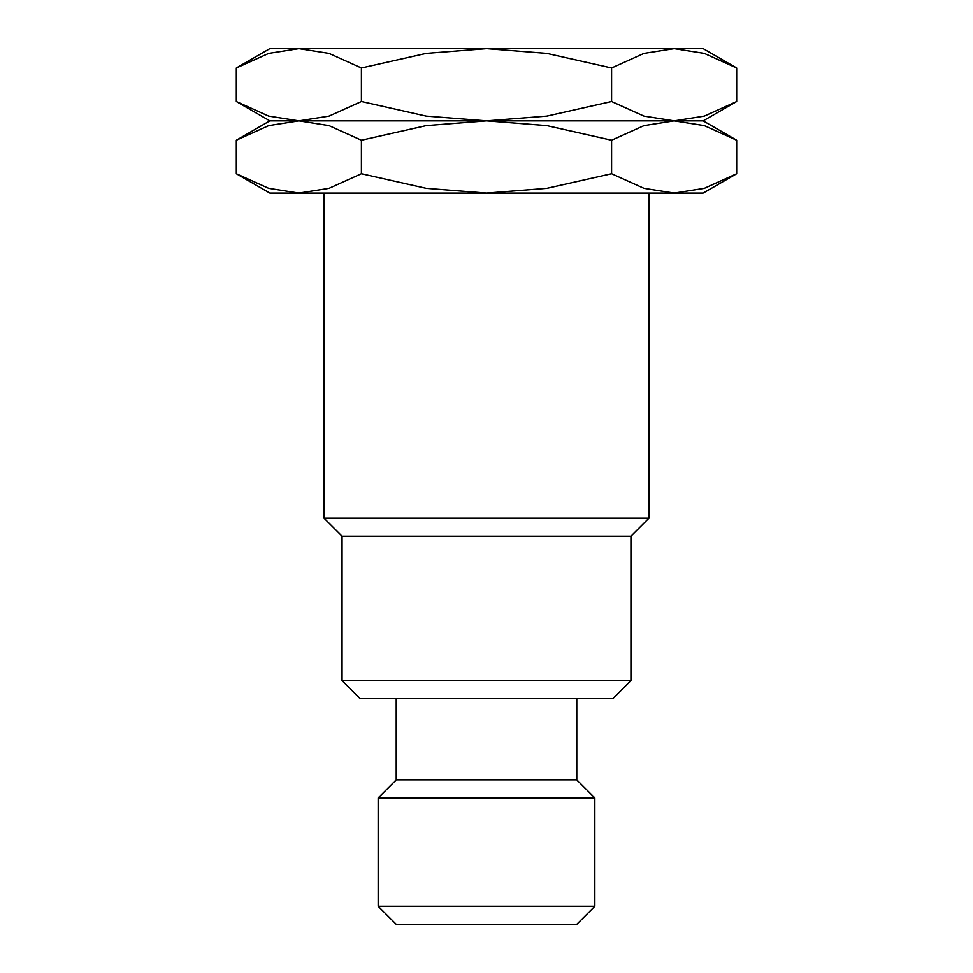 <?xml version="1.0" encoding="UTF-8"?>
<svg xmlns="http://www.w3.org/2000/svg" width="973" height="973" viewBox="0 0 973 973"><rect width="100%" height="100%" fill="white"/><g stroke="black" fill="none" stroke-linecap="round" stroke-linejoin="round"><path stroke-width="1.46" d="M342.058 680.601L630.942 680.601L612.893 698.65L360.107 698.65L342.058 680.601L342.058 536.147L323.997 518.098L323.997 193.092M323.997 518.098L649.003 518.098L630.942 536.147L630.942 680.601M649.003 193.092L649.003 518.098M342.058 536.147L630.942 536.147M378.169 906.289L594.831 906.289L576.782 924.35L396.218 924.35L378.169 906.289L378.169 797.957L396.218 779.908L396.218 698.65M396.218 779.908L576.782 779.908L594.831 797.957L594.831 906.289M576.782 698.65L576.782 779.908M378.169 797.957L594.831 797.957M736.683 68.001L703.163 48.65L674.143 48.65L704.27 53.393L736.683 68.001L736.683 101.52L704.27 116.128L674.143 120.871L644.004 116.128L611.591 101.52L546.765 116.128L486.5 120.871L703.163 120.871L736.683 101.52M269.837 48.65L236.317 68.001L268.73 53.393L298.857 48.65L486.5 48.65L546.765 53.393L611.591 68.001L644.004 53.393L674.143 48.65L486.5 48.65L426.235 53.393L361.409 68.001L328.996 53.393L298.857 48.65L269.837 48.65M236.317 101.52L269.837 120.871L486.5 120.871L426.235 116.128L361.409 101.52L328.996 116.128L298.857 120.871L268.73 116.128L236.317 101.52L236.317 68.001M361.409 101.52L361.409 68.001M611.591 101.52L611.591 68.001M736.683 140.221L703.163 120.871L674.143 120.871L704.27 125.626L736.683 140.221L736.683 173.741L704.27 188.348L674.143 193.092L644.004 188.348L611.591 173.741L546.765 188.348L486.5 193.092L703.163 193.092L736.683 173.741M269.837 120.871L236.317 140.221L268.73 125.626L298.857 120.871L486.5 120.871L546.765 125.626L611.591 140.221L644.004 125.626L674.143 120.871L486.5 120.871L426.235 125.626L361.409 140.221L328.996 125.626L298.857 120.871L269.837 120.871M236.317 173.741L269.837 193.092L486.5 193.092L426.235 188.348L361.409 173.741L328.996 188.348L298.857 193.092L268.73 188.348L236.317 173.741L236.317 140.221M361.409 173.741L361.409 140.221M611.591 173.741L611.591 140.221"/></g></svg>
